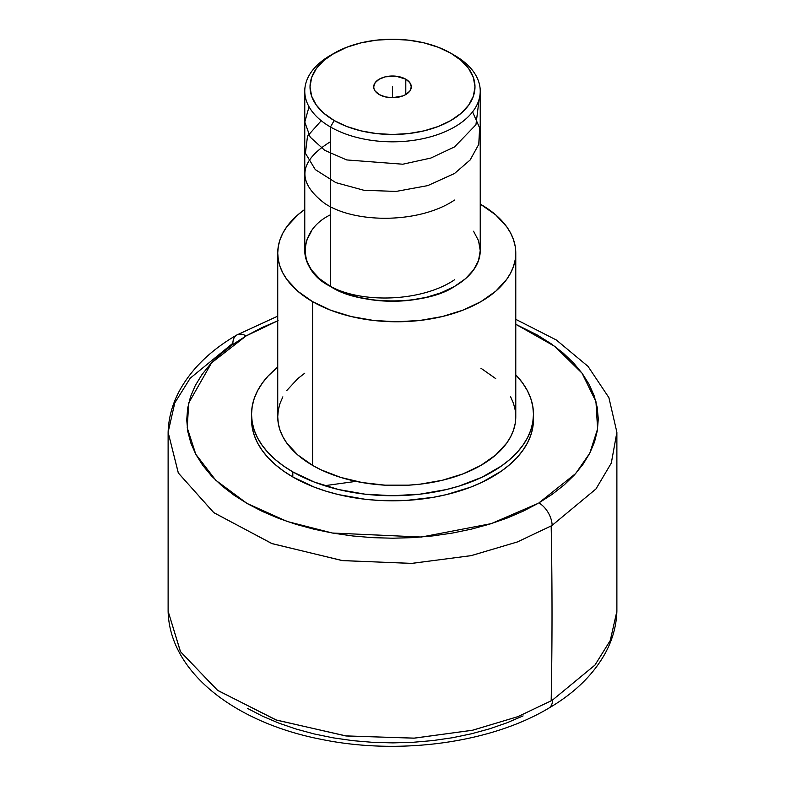<?xml version="1.0" encoding="UTF-8"?>
<svg xmlns="http://www.w3.org/2000/svg" width="785" height="785" viewBox="0 0 785 785"><rect width="100%" height="100%" fill="white"/><g stroke="black" fill="none" stroke-linecap="round" stroke-linejoin="round"><path stroke-width="1.18" d="M538.873 502.91A18.654 10.833 59.7 0 1 552.13 525.361A224.412 129.564 180 0 1 551.178 525.921L517.335 541.964L471.02 555.672L411.497 563.404L342.024 560.549L271.698 543.495L213.599 512.517L178.283 472.913L168.118 432.26L178.372 473.07L213.903 512.752L272.228 543.691L342.633 560.627L412.017 563.375L471.363 555.603L517.482 541.915L551.178 525.921A224.412 129.564 0 0 0 552.13 525.361L595.972 488.947L611.319 463.052L616.882 432.26L611.299 463.091L595.943 488.986L552.13 525.361A18.654 10.833 -120.3 0 0 538.873 502.91L575.631 473.581L589.77 453.2L597.601 428.934L595.952 401.645L582.068 373.218L554.838 346.421L515.774 324.293L537.558 335.156L551.139 343.761L563.198 353.083L573.619 363.043L582.303 373.542L589.172 384.483L594.147 395.758L597.189 407.258L598.268 418.876L597.365 430.504L594.51 442.024L589.702 453.328L583.01 464.298L574.492 474.846L564.229 484.855L552.316 494.246L538.873 502.91M236.727 335.038A18.654 10.833 59.7 0 1 246.127 335.921L211.587 362.817L188.694 403.039L187.242 427.796L195.759 454.211L215.757 480.243L247 503.42L287.182 521.476L332.379 533.025L421.359 537.038L491.312 523.615L538 503.42L523.065 511.231L506.884 518.169L489.595 524.154L471.383 529.139L452.415 533.064L432.869 535.9L412.939 537.627L392.804 538.216L372.679 537.656L352.74 535.969L333.174 533.172L314.186 529.267L295.945 524.321L278.636 518.365L262.416 511.457L247.442 503.666L233.861 495.07L221.802 485.748L211.381 475.788L202.697 465.289L195.828 454.348L190.853 443.074L187.811 431.573L186.732 419.946L187.635 408.328L190.49 396.808L195.298 385.504L201.99 374.533L210.508 363.985L220.771 353.966L232.684 344.586L246.127 335.921A18.654 10.833 -120.3 0 0 236.727 335.038A18.654 10.833 -120.3 0 0 232.87 343.241L190.206 378.213L174.78 402.901L168.118 432.26C168.569 417.914 172.327 404.138 179.373 390.94C191.471 368.872 210.586 350.238 236.717 335.048L277.733 316.139M552.581 699.994A224.412 129.564 180 0 1 551.178 700.809A4812.855 2778.714 -120 0 0 551.178 525.921A4812.855 2778.714 60 0 1 551.178 700.809A224.412 129.564 0 0 0 552.581 699.994A18.654 10.862 59.6 0 1 548.725 708.198A18.654 10.862 -120.4 0 0 552.581 699.994L594.932 665.121L610.259 640.521L616.882 611.24L610.279 640.472L594.971 665.062L552.581 699.994M324.676 485.689L356.017 481.362L324.676 485.689M168.118 432.26L168.118 611.24L180.383 651.501L217.259 690.133L275.79 719.865L345.478 735.879L413.803 738.175L472.236 730.305L517.786 716.685L551.178 700.809L517.992 716.607L472.727 730.197L414.549 738.135L346.362 735.987L276.565 720.13L217.72 690.457L180.521 651.717L168.118 611.24C169.56 672.657 235.441 722.592 320.829 739.264C398.584 755.405 489.997 743.307 548.735 708.188C574.561 693.086 593.489 674.609 605.52 652.757C612.634 639.5 616.421 625.665 616.882 611.24L616.882 432.26L608.895 397.642L588.024 366.369L556.33 339.993L515.774 319.338M405.796 79.187L405.796 94.543L405.796 79.187A18.801 10.853 180 0 1 411.301 86.86A18.801 10.853 180 0 1 399.693 96.889A18.801 10.853 180 0 1 379.204 94.543A18.801 10.853 180 0 1 373.699 86.86A18.801 10.853 180 0 1 385.307 76.832A18.801 10.853 180 0 1 405.796 79.187L409.868 82.71L411.301 86.86L409.868 91.021L405.796 94.543L402.94 95.888L392.5 97.723L385.307 96.889L379.204 94.543L375.132 91.021L374.062 88.98L373.699 86.86L375.132 82.71L379.204 79.187L385.307 76.832L396.17 76.214L405.796 79.187M334.184 53.194L323.93 60.416L316.306 68.638L311.616 77.578L310.026 86.86L311.616 96.153L316.306 105.082L323.93 113.315L334.184 120.527L346.685 126.454L360.943 130.85L376.408 133.558L392.5 134.48L408.592 133.558L424.057 130.85L438.315 126.454L450.816 120.527L461.07 113.315L468.694 105.082L473.384 96.153L474.974 86.86L473.384 77.578L468.694 68.638L461.07 60.416L450.816 53.194L438.315 47.277L424.057 42.871L408.592 40.163L392.5 39.25L376.408 40.163L360.943 42.871L346.685 47.277L330.465 55.342A87.734 50.652 0 0 0 330.465 126.984A87.734 50.652 180 0 1 304.766 91.158L304.766 250.601A87.734 50.652 0 0 0 330.465 286.417L330.465 126.984L334.184 120.527A82.474 47.61 180 0 1 334.184 53.194A82.474 47.61 180 0 1 450.816 53.194L454.535 55.342L450.816 53.194A82.474 47.61 180 0 1 450.816 120.537A82.474 47.61 180 0 1 334.184 120.527L330.465 126.984A87.734 50.652 0 0 0 454.535 126.984A87.734 50.652 0 0 0 454.535 55.342L454.535 55.342A87.734 50.652 180 0 1 480.234 91.158A87.734 50.652 180 0 1 426.078 137.964A87.734 50.652 180 0 1 330.465 126.984L330.465 286.417A87.734 50.652 0 0 0 426.078 297.397A87.734 50.652 0 0 0 480.234 250.601L478.546 260.483L473.551 269.981L465.446 278.744L454.535 286.417L441.239 292.717L426.078 297.397L409.613 300.282L392.5 301.254L375.387 300.282L358.922 297.397L343.761 292.717L330.465 286.417L319.554 278.744L311.449 269.981L306.454 260.483L304.766 250.601L306.454 240.72L311.449 231.222M277.733 253.055A119.016 68.717 180 0 1 304.766 209.458L297.79 214.884L286.8 226.757L282.865 233.106L280.019 239.651L278.312 246.323L277.733 253.055L278.312 259.796L280.019 266.458L282.865 273.003L286.8 279.352L297.79 291.235L312.597 301.646A119.016 68.717 180 0 1 277.733 253.055L277.733 416.796A119.016 68.717 0 0 0 312.597 465.387L312.597 301.646L330.632 310.193L351.209 316.541L373.532 320.447L396.759 321.772L419.975 320.447L442.298 316.541L462.875 310.193L480.911 301.646L495.718 291.235L506.708 279.352L510.642 273.003L513.488 266.458L515.195 259.796L515.774 253.055L515.195 246.323L513.488 239.651L510.642 233.106L506.708 226.757L495.718 214.884L480.234 204.08A119.016 68.717 180 0 1 480.911 204.473A119.016 68.717 180 0 1 515.774 253.055A119.016 68.717 180 0 1 442.298 316.541A119.016 68.717 180 0 1 312.597 301.646L312.597 465.387A119.016 68.717 0 0 0 442.298 480.283A119.016 68.717 0 0 0 515.774 416.796L515.195 423.527L513.488 430.2L510.642 436.745L506.708 443.093L495.718 454.966L480.911 465.387L462.875 473.924L442.298 480.283L419.975 484.188L408.416 485.179L385.092 485.179L362.209 482.549L340.651 477.398L321.251 469.911L312.597 465.387L297.79 454.966L286.8 443.093L282.865 436.745L280.019 430.2L278.312 423.527L277.733 416.796L278.312 410.055L280.019 403.392L282.865 396.847M533.476 419.406L532.799 427.393L530.768 435.292L527.402 443.044L522.741 450.561L516.834 457.783L509.72 464.632L501.478 471.049L481.931 482.333L470.823 487.092L446.449 494.609L433.428 497.298L406.316 500.418L378.684 500.418L364.996 499.24L338.551 494.609L326.04 491.194L314.177 487.092L292.815 476.966L292.815 471.893L314.177 482.01L338.551 489.536L364.996 494.167L392.5 495.727L420.004 494.167L446.449 489.536L458.96 486.121L481.931 477.251L501.478 465.976L509.72 459.559L516.834 452.709L522.741 445.487L527.402 437.961L530.768 430.219L532.799 422.32L533.476 414.343L532.799 406.365L530.768 398.456L527.402 390.714L522.741 383.188L515.774 374.847A140.976 81.395 180 0 1 533.476 414.343A140.976 81.395 180 0 1 446.449 489.536A140.976 81.395 180 0 1 292.815 471.893L292.815 476.966A140.976 81.395 0 0 0 446.449 494.609A140.976 81.395 0 0 0 533.476 419.416A140.976 81.395 0 0 0 533.408 416.874M247.648 708.462L262.622 716.234L278.852 723.122L296.161 729.059L314.392 733.995L333.37 737.871L352.916 740.667L372.846 742.345L392.961 742.885L413.067 742.286L432.977 740.559L452.503 737.723L471.451 733.789L489.644 728.814L506.914 722.828L523.085 715.9M277.733 320.81L246.127 335.921L261.935 327.6L278.116 320.663M251.524 414.343A140.976 81.395 180 0 1 277.733 367.066L268.166 375.966L262.259 383.188L257.598 390.714L254.232 398.456L252.201 406.365L251.524 414.343L252.201 422.32L254.232 430.219L257.598 437.961L262.259 445.487L268.166 452.709L275.28 459.559L283.522 465.976L292.815 471.893A140.976 81.395 180 0 1 251.524 414.343L251.524 419.416A140.976 81.395 0 0 0 292.815 476.966L283.522 471.049L275.28 464.632L268.166 457.783L262.259 450.561L257.598 443.044L254.232 435.292L252.201 427.393L251.524 419.406M286.8 390.498L297.79 378.615L304.757 373.199M480.911 368.204L495.718 378.615M510.642 396.847L513.488 403.392L515.195 410.055L515.774 416.796L515.774 253.055M473.551 231.222L478.546 240.72L480.234 250.601L480.234 91.158M304.766 91.158A87.734 50.652 180 0 1 332.379 54.273M392.5 97.723L392.5 86.86L392.5 97.723M330.465 214.786C296.995 230.908 296.995 270.295 330.465 286.417C358.382 305.738 426.618 305.738 454.535 286.417M330.465 286.417C362.68 303.844 422.232 301.617 454.535 279.774M330.465 141.712C298.32 161.543 296.504 182.179 325 203.629C355.723 223.892 419.906 223.489 454.535 200.057M321.242 120.713L307.514 136.119L305.414 153.242L315.285 169.589L335.843 182.63L363.906 190.274L396.091 191.422L427.766 185.613L454.535 173.485L470.136 159.983L478.762 144.371L479.625 127.906L472.57 111.862M309.035 106.77L304.786 122.048L310.212 137.13L324.745 150.327L346.685 159.934L402.823 164.212L430.896 158.04L454.535 146.913L475.936 124.756L479.144 99.136M454.535 55.342L450.816 53.194M533.476 414.343L533.476 419.416"/></g></svg>
